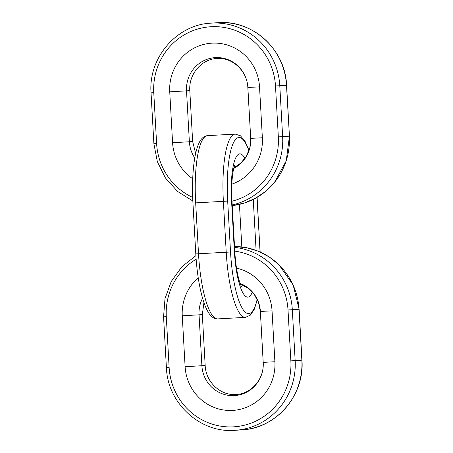 <?xml version="1.0" encoding="UTF-8"?>
<svg xmlns="http://www.w3.org/2000/svg" width="453" height="453" viewBox="0 0 453 453"><rect width="100%" height="100%" fill="white"/><g stroke="black" fill="none" stroke-linecap="round" stroke-linejoin="round"><path stroke-width="0.68" d="M239.439 204.382L241.823 246.97M241.46 286.443L241.472 286.46C241.33 286.024 239.841 284.586 237.474 273.476C236.16 266.93 235.277 259.671 234.818 251.698L234.388 251.732A46.257 10.878 86.8 0 0 252.361 292.083M248.918 150.764A62.712 14.745 86.8 0 0 232.893 144.02A62.712 14.745 86.8 0 0 227.683 201.087L230.526 251.993L226.228 252.242A66.28 15.583 86.8 0 0 245.43 317.366L250.401 315.124L254.292 309.274L257.338 299.569M260.056 251.97A62.712 14.745 86.8 0 0 259.954 249.999L257.106 197.349M230.526 251.993A62.712 14.745 86.8 0 0 242.032 307.876A62.712 14.745 86.8 0 0 257.174 299.229M227.683 201.087L223.38 201.336L226.228 252.242L198.516 253.771A66.28 15.583 86.8 0 0 217.723 318.901L245.43 317.366M249.042 150.402L245.011 141.234L240.458 135.787L235.277 134.099A66.28 15.583 86.8 0 0 223.38 201.336L195.673 202.865L198.516 253.771L195.792 253.912C197.14 278.301 201.823 301.375 207.989 311.766C210.724 316.585 213.969 318.963 217.723 318.901M234.818 251.698L231.97 200.792L231.545 200.826L234.388 251.732M195.673 202.865L192.944 203.012C191.562 178.522 193.669 154.898 198.663 143.828C200.855 138.709 203.822 135.979 207.57 135.634A66.28 15.583 86.8 0 0 195.673 202.865M244.931 158.442A46.257 10.878 86.8 0 0 231.545 200.826M257.01 197.406A62.712 14.745 86.8 0 1 257.106 199.094L257.208 199.088M253.25 199.428L256.092 250.26M257.106 199.094L259.954 249.999M189.127 90.696L189.807 90.64C188.544 73.992 201.851 59.06 216.744 58.533L217.089 58.511C232.061 57.18 247.23 70.64 247.825 87.469L247.859 87.474A31.602 30.713 -93.9 0 0 215.43 57.616A31.602 30.713 -93.9 0 0 186.523 90.86L189.127 90.696M231.834 184.133A46.257 44.96 -93.9 0 0 262.366 137.763L250.707 138.375L247.859 87.474L259.524 86.863A46.257 44.96 -93.9 0 0 212.049 43.154A46.257 44.96 -93.9 0 0 169.733 91.817L172.582 142.723L189.371 141.766L192.65 141.546L189.807 90.64M217.678 22.701L218.465 22.65C252.876 19.841 285.503 49.892 286.59 85.266L286.489 85.277A66.28 64.422 -93.9 0 0 218.465 22.65A66.28 64.422 -93.9 0 0 217.678 22.701L210.979 23.154C176.778 24.587 148.216 57.854 151.042 92.842L153.765 92.701L156.613 143.607A62.712 60.951 -93.9 0 0 192.695 197.434M232.202 204.954A66.28 64.422 -93.9 0 0 282.638 136.636L289.337 136.183A66.28 64.422 -93.9 0 1 232.242 205.617L244.195 203.08L255.464 198.278L265.639 191.376L274.354 182.627L286.239 160.894L289.433 136.172L286.489 85.277L279.79 85.73A66.28 64.422 -93.9 0 0 211.766 23.103A66.28 64.422 -93.9 0 0 210.979 23.154M231.993 201.2A62.712 60.951 -93.9 0 0 278.335 136.885L282.638 136.636L279.79 85.73L275.492 85.979A62.712 60.951 -93.9 0 0 211.126 26.727A62.712 60.951 -93.9 0 0 153.765 92.701M233.742 168.403A31.602 30.713 -93.9 0 0 250.707 138.375L247.825 87.469M169.733 91.817L186.523 90.86L189.371 141.766A31.602 30.713 -93.9 0 0 194.773 157.944M172.582 142.723A46.257 44.96 -93.9 0 0 192.718 178.759M192.842 200.985L177.593 191.449L165.458 178.012L157.35 161.698L153.89 143.748L156.613 143.607M275.492 85.979L278.335 136.885M259.524 86.863L262.366 137.763M202.576 298.233A31.602 30.713 -93.9 0 0 199.048 314.841L201.891 365.747A31.602 30.713 -93.9 0 0 234.326 395.605A31.602 30.713 -93.9 0 0 263.227 362.36L274.892 361.749A46.257 44.96 -93.9 0 1 232.582 410.418A46.257 44.96 -93.9 0 1 185.107 366.709L205.175 365.531C205.77 382.36 220.939 395.82 235.911 394.489L236.256 394.467C251.149 393.94 264.456 379.008 263.193 362.36L260.384 311.454A31.602 30.713 -93.9 0 0 240.135 283.47M198.233 277.791A46.257 44.96 -93.9 0 0 182.259 315.803L202.327 314.625L205.175 365.531M299.11 309.252L299.014 309.263A66.28 64.422 -93.9 0 0 234.529 246.54L246.692 247.74L258.431 251.273L269.309 257.015L278.946 264.75L293.176 285.033L299.11 309.252L301.958 360.158L290.86 360.871L288.012 309.965A62.712 60.951 -93.9 0 0 234.784 251.143M301.958 360.158C304.784 395.146 276.222 428.413 242.021 429.846A66.28 64.422 -93.9 0 0 301.857 360.169L299.014 309.263L292.315 309.716A66.28 64.422 -93.9 0 0 234.575 247.366M242.021 429.846L234.535 430.35A66.28 64.422 -93.9 0 0 235.322 430.299A66.28 64.422 -93.9 0 0 295.158 360.622L292.315 309.716L288.012 309.965M234.535 430.35C200.124 433.159 167.497 403.108 166.41 367.734L169.139 367.587A62.712 60.951 -93.9 0 0 233.499 426.845A62.712 60.951 -93.9 0 0 290.86 360.871M274.892 361.749L272.043 310.843L260.35 311.454L258.516 302.411L254.241 294.382L247.972 288.091L240.345 284.031M272.043 310.843A46.257 44.96 -93.9 0 0 236.517 268.125M195.894 255.651L181.806 266.806L171.245 281.5L165.005 298.606L163.567 316.828L166.291 316.687A62.712 60.951 -93.9 0 1 196.143 259.218M169.139 367.587L166.291 316.687M185.107 366.709L182.259 315.803M260.158 252.015L260.056 249.988M195.792 253.912L192.944 203.012M231.97 200.792C231.54 192.757 231.613 185.385 232.191 178.675C233.329 167.299 234.648 165.724 234.745 165.26L234.739 165.271M235.277 134.099L207.57 135.634M195.662 153.431L192.65 141.546M233.895 167.791L241.007 162.921L246.511 155.991L249.863 147.553L250.673 138.375M153.89 143.748L151.042 92.842M289.433 136.172L286.59 85.266M203.958 302.598L202.327 314.625M260.35 311.454L263.193 362.36M163.567 316.828L166.41 367.734"/></g></svg>
